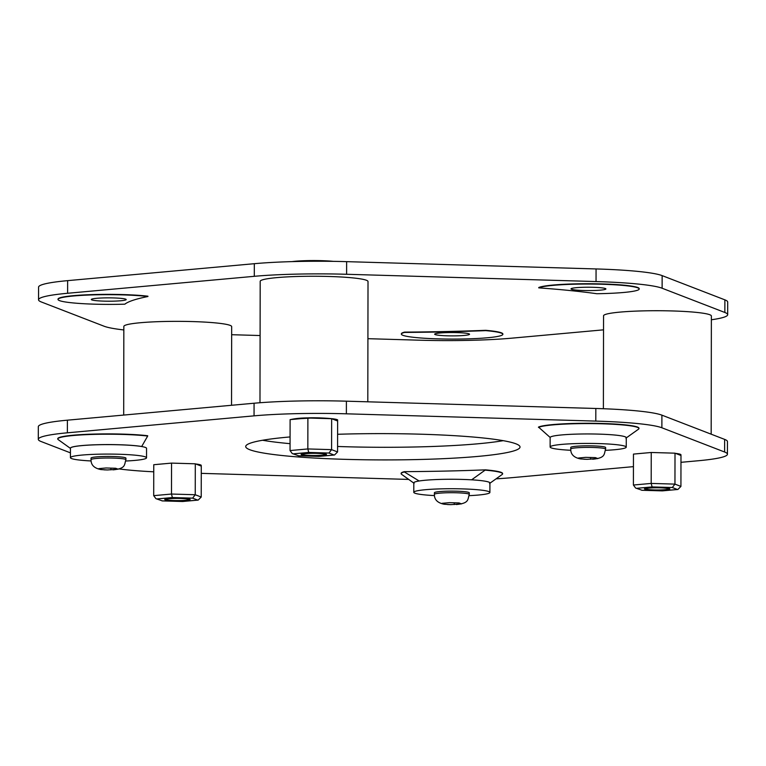<?xml version="1.0" encoding="UTF-8"?>
<svg xmlns="http://www.w3.org/2000/svg" width="766" height="766" viewBox="0 0 766 766"><rect width="100%" height="100%" fill="white"/><g stroke="black" fill="none" stroke-linecap="round" stroke-linejoin="round"><path stroke-width="1.15" d="M316.865 455.598A12.687 1.216 0.1 0 1 301.115 454.391A12.687 1.216 0.1 0 1 313.801 453.194A12.687 1.216 0.1 0 1 326.488 454.439A12.687 1.216 0.1 0 1 316.865 455.598M447.622 491.169A17.446 1.676 -179.9 0 0 434.399 492.768L434.389 494.348A17.446 1.676 0.1 0 1 447.622 492.749A17.446 1.676 0.1 0 1 469.28 494.405L469.28 492.825A17.446 1.676 -179.9 0 0 447.622 491.169M442.135 503.319L444.577 504.258L450.839 504.641L461.496 503.884L459.064 502.946L449.383 502.659L442.135 503.319M434.389 494.348C434.265 499.633 437.549 502.936 444.232 504.248L444.577 503.291M454.257 504.545L454.257 503.013M367.804 401.815L368.015 281.515A53.917 5.171 -179.9 0 0 301.067 276.382A53.917 5.171 -179.9 0 0 260.191 281.323L259.98 402.734M659.919 489.953A11.413 1.092 0.1 0 1 645.748 488.861A11.413 1.092 0.1 0 1 657.161 487.789A11.413 1.092 0.1 0 1 668.584 488.909A11.413 1.092 0.1 0 1 659.919 489.953M662.485 490.834L677.872 489.464L680.926 486.42L680.984 455.483L675.009 453.175L651.244 452.486L633.463 454.094L633.405 485.031L635.617 488.028L642.013 490.259L635.617 488.028M677.872 489.464L662.37 490.872L641.755 490.269M677.403 489.474L672.309 487.511L652.077 486.917L651.196 483.423L651.244 452.486M672.309 487.511L674.951 484.112L675.009 453.175M727.681 314.692L727.7 302.063A95.137 9.115 -179.9 0 0 724.875 299.851L662.14 275.616A95.137 9.115 -179.9 0 0 596.063 268.943L346.634 261.646A95.137 9.115 -179.9 0 0 254.322 263.695L67.628 280.643A95.137 9.115 -179.9 0 0 38.568 287.154L38.539 299.784A95.137 9.115 0.1 0 1 67.609 293.273L254.293 276.315A95.137 9.115 0.1 0 1 346.615 274.276L596.044 281.562A95.137 9.115 0.1 0 1 662.121 288.236L724.856 312.48A95.137 9.115 0.1 0 1 727.681 314.692A95.137 9.115 0.1 0 1 711.375 319.767M592.683 290.534A17.446 1.676 0.1 0 1 571.015 288.878A17.446 1.676 0.1 0 1 588.46 287.231A17.446 1.676 0.1 0 1 605.906 288.935A17.446 1.676 0.1 0 1 592.683 290.534M112.975 301.162A17.446 1.676 0.1 0 1 91.307 299.506A17.446 1.676 0.1 0 1 108.762 297.859A17.446 1.676 0.1 0 1 126.199 299.563A17.446 1.676 0.1 0 1 112.975 301.162M456.335 335.843A17.446 1.676 0.1 0 1 434.667 334.187A17.446 1.676 0.1 0 1 452.122 332.54A17.446 1.676 0.1 0 1 469.558 334.244A17.446 1.676 0.1 0 1 456.335 335.843M123.843 329.955A95.137 9.115 0.1 0 1 104.099 326.23L41.364 301.986A95.137 9.115 0.1 0 1 38.539 299.784M603.522 329.84L511.927 338.151A95.137 9.115 0.1 0 1 419.605 340.2L367.919 338.687M260.095 335.537L231.658 334.704M538.737 287.853A260.057 24.924 0.1 0 1 596.81 293.723A50.738 4.864 -179.9 0 0 639.208 288.993A50.738 4.864 -179.9 0 0 593.545 284.081A50.738 4.864 -179.9 0 0 538.737 287.853L538.737 287.537A50.738 4.864 0.1 0 1 593.545 283.765A50.738 4.864 0.1 0 1 639.208 288.677L639.208 288.993M124.868 304.169A260.057 24.924 0.1 0 1 147.924 296.509A50.738 4.864 -179.9 0 0 91.623 294.929A50.738 4.864 -179.9 0 0 58.015 299.439A50.738 4.864 -179.9 0 0 124.868 304.169M485.73 330.634A260.057 24.924 0.1 0 1 404.592 332.425A50.738 4.864 -179.9 0 0 401.374 334.129A50.738 4.864 -179.9 0 0 452.103 339.079A50.738 4.864 -179.9 0 0 502.86 334.302A50.738 4.864 -179.9 0 0 485.73 330.634L485.73 330.318A50.738 4.864 0.1 0 1 502.86 333.986L502.86 334.302M58.015 299.439L58.015 299.133A50.738 4.864 0.1 0 1 91.623 294.613A50.738 4.864 0.1 0 1 147.924 296.193L147.924 296.509M401.374 334.129L401.374 333.813A50.738 4.864 0.1 0 1 404.592 332.109A260.057 24.924 -179.9 0 0 485.73 330.318M125.825 461.017A38.061 3.648 -179.9 0 0 146.536 457.809A38.061 3.648 -179.9 0 0 99.283 454.181A38.061 3.648 -179.9 0 0 70.424 457.675A38.061 3.648 -179.9 0 0 91.116 460.96M146.536 457.809L146.555 448.34A38.061 3.648 -179.9 0 0 99.293 444.711A38.061 3.648 -179.9 0 0 70.443 448.206L70.424 457.675M469.194 495.659A38.061 3.648 -179.9 0 0 489.895 492.442A38.061 3.648 -179.9 0 0 442.633 488.823A38.061 3.648 -179.9 0 0 413.784 492.308A38.061 3.648 -179.9 0 0 434.475 495.592M489.895 492.442L489.914 482.973A38.061 3.648 -179.9 0 0 442.652 479.353A38.061 3.648 -179.9 0 0 413.803 482.839L413.784 492.308M583.97 445.86A17.446 1.676 -179.9 0 0 570.737 447.459L570.737 449.039A17.446 1.676 0.1 0 1 583.96 447.44A17.446 1.676 0.1 0 1 605.628 449.096L605.628 447.516A17.446 1.676 -179.9 0 0 583.97 445.86M578.483 458.011L580.925 458.949L587.187 459.332L597.844 458.575L595.412 457.637L585.731 457.35L578.483 458.011M570.737 449.039C570.613 454.324 573.897 457.628 580.58 458.939L580.925 457.982M590.596 459.236L590.605 457.704M333.43 261.359A27.088 2.595 -179.9 0 0 291.961 261.618M711.174 434.188L711.375 315.985A53.917 5.171 -179.9 0 0 644.426 310.852A53.917 5.171 -179.9 0 0 603.551 315.803L603.388 408.728M180.527 500.696A12.687 1.216 0.1 0 1 164.767 499.489A12.687 1.216 0.1 0 1 177.463 498.293A12.687 1.216 0.1 0 1 190.14 499.537A12.687 1.216 0.1 0 1 180.527 500.696M626.243 447.133L626.262 437.664A38.061 3.648 -179.9 0 0 579 434.044A38.061 3.648 -179.9 0 0 550.141 437.53L550.132 446.999A38.061 3.648 0.1 0 1 578.981 443.514A38.061 3.648 0.1 0 1 626.243 447.133A38.061 3.648 0.1 0 1 605.542 450.341M570.814 450.284A38.061 3.648 0.1 0 1 550.132 446.999M316.559 455.483A11.413 1.092 0.1 0 1 302.388 454.391A11.413 1.092 0.1 0 1 313.801 453.319A11.413 1.092 0.1 0 1 325.224 454.43A11.413 1.092 0.1 0 1 316.559 455.483M298.654 455.789L318.895 456.383L334.512 454.994L337.567 451.95L337.624 421.013L331.649 418.705L307.884 418.006L290.103 419.624L290.046 450.561L292.258 453.558L298.654 455.789L292.258 453.558M334.043 455.004L328.949 453.041L308.717 452.447L307.836 448.943L307.884 418.006M328.949 453.041L331.592 449.642L331.649 418.705M503.185 440.67A137.162 13.146 0.1 0 1 337.576 446.473M290.065 443.667A137.162 13.146 0.1 0 1 262.566 440.249M727.432 454.228L727.461 441.599A95.137 9.115 -179.9 0 0 724.636 439.387L661.901 415.153A95.137 9.115 -179.9 0 0 595.824 408.479L346.395 401.183A95.137 9.115 -179.9 0 0 254.073 403.232L67.389 420.18A95.137 9.115 -179.9 0 0 38.319 426.691L38.3 439.32A95.137 9.115 0.1 0 1 67.36 432.809L254.053 415.852A95.137 9.115 0.1 0 1 346.376 413.812L595.795 421.099A95.137 9.115 0.1 0 1 661.881 427.773L724.617 452.017A95.137 9.115 0.1 0 1 727.432 454.228A95.137 9.115 0.1 0 1 698.372 460.739L680.974 462.319M337.595 434.284A137.162 13.146 0.1 0 1 349.708 433.958A137.162 13.146 0.1 0 1 520.028 447.009A137.162 13.146 0.1 0 1 382.847 459.916A137.162 13.146 0.1 0 1 245.704 446.53A137.162 13.146 0.1 0 1 290.075 436.936M70.434 452.85L41.125 441.532A95.137 9.115 0.1 0 1 38.3 439.32M633.444 466.638L511.678 477.687A95.137 9.115 0.1 0 1 496.062 478.836M408.699 479.42L201.266 473.359M153.746 471.808A95.137 9.115 0.1 0 1 119.113 468.936M70.443 448.177A38.061 3.648 0.1 0 1 98.776 444.682A38.061 3.648 0.1 0 1 141.691 446.501A260.057 24.924 -179.9 0 0 141.586 446.521M414.138 483.327A38.061 3.648 0.1 0 1 419.146 480.991L404.352 471.961A50.738 4.864 -179.9 0 0 401.125 473.666L401.125 473.35A50.738 4.864 0.1 0 1 404.352 471.655A260.057 24.924 -179.9 0 0 485.491 469.855L471.617 479.822A38.061 3.648 0.1 0 1 489.57 483.461M626.262 437.913L638.509 429.18A50.738 4.864 -179.9 0 0 638.959 428.529L638.959 428.213A50.738 4.864 0.1 0 0 593.305 423.301A50.738 4.864 0.1 0 0 538.488 427.074L550.151 437.453A38.061 3.648 0.1 0 1 591.16 433.968A38.061 3.648 0.1 0 1 625.918 438.152M57.766 438.985L57.766 438.669A50.738 4.864 0.1 0 1 91.384 434.15A50.738 4.864 0.1 0 1 147.685 435.73L147.685 436.046A50.738 4.864 -179.9 0 0 91.384 434.466A50.738 4.864 -179.9 0 0 57.766 438.985A50.738 4.864 -179.9 0 0 58.216 439.627L70.443 448.397M485.491 469.855A50.738 4.864 0.1 0 1 502.611 473.522L502.611 473.838A50.738 4.864 -179.9 0 0 485.491 470.171M141.691 446.501L147.685 436.046M401.125 473.666A50.738 4.864 -179.9 0 0 401.575 474.307L413.793 483.087M489.914 483.222L502.161 474.489A50.738 4.864 -179.9 0 0 502.611 473.838M638.959 428.529A50.738 4.864 -179.9 0 0 593.305 423.617A50.738 4.864 -179.9 0 0 538.488 427.39M231.533 405.271L231.677 326.613A53.917 5.171 -179.9 0 0 164.728 321.481A53.917 5.171 -179.9 0 0 123.843 326.421L123.69 415.067M180.221 500.581A11.413 1.092 0.1 0 1 166.04 499.489A11.413 1.092 0.1 0 1 177.463 498.417A11.413 1.092 0.1 0 1 188.876 499.528A11.413 1.092 0.1 0 1 180.221 500.581M182.777 501.462L198.164 500.093L201.219 497.048L201.276 466.111L195.301 463.803L171.536 463.104L153.755 464.723L153.698 495.659L155.919 498.656L162.306 500.887L155.919 498.656M198.164 500.093L182.662 501.5L162.047 500.897M197.695 500.102L192.611 498.139L172.369 497.546L171.488 494.041L171.536 463.104M192.611 498.139L195.244 494.74L195.301 463.803M104.262 456.488A17.446 1.676 -179.9 0 0 91.039 458.087L91.03 459.657A17.446 1.676 0.1 0 1 104.262 458.058A17.446 1.676 0.1 0 1 125.921 459.724L125.921 458.145A17.446 1.676 -179.9 0 0 104.262 456.488M98.776 468.639L101.217 469.577L107.479 469.96L118.136 469.204L115.704 468.265L106.024 467.978L98.776 468.639M91.03 459.657C90.905 464.943 94.189 468.246 100.873 469.568L101.217 468.61M110.898 469.864L110.898 468.332M660.225 490.068A12.687 1.216 0.1 0 1 644.474 488.861A12.687 1.216 0.1 0 1 657.161 487.674A12.687 1.216 0.1 0 1 669.848 488.909A12.687 1.216 0.1 0 1 660.225 490.068M642.013 490.259L662.255 490.853M652.077 486.917L636.919 488.296M680.926 486.42L674.951 484.112L651.196 483.423L633.405 485.031M67.609 293.273L67.628 280.643M254.293 276.315L254.322 263.695M346.615 274.276L346.634 261.646M596.044 281.562L596.063 268.943M662.121 288.236L662.14 275.616M724.856 312.48L724.875 299.851M308.717 452.447L293.56 453.826M337.567 451.95L331.592 449.642L307.836 448.943L290.046 450.561M67.36 432.809L67.389 420.18M254.053 415.852L254.073 403.232M346.376 413.812L346.395 401.183M595.795 421.099L595.824 408.479M661.881 427.773L661.901 415.153M724.617 452.017L724.636 439.387M680.505 455.301C681.884 454.592 680.218 453.941 675.488 453.367M673.094 453.118L653.159 452.543M649.817 452.61L634.899 453.97M336.877 420.726C342.785 418.6 316.032 417.384 308.114 417.882C300.904 417.949 295.082 418.514 290.64 419.577M200.797 465.929C202.176 465.211 200.51 464.569 195.78 463.985M193.386 463.746L173.451 463.162M170.109 463.239L155.192 464.598M162.306 500.887L182.547 501.481M172.369 497.546L157.221 498.925M201.219 497.048L195.244 494.74L171.488 494.041L153.698 495.659M447.373 504.526L450.839 504.641M456.335 504.535C469.558 503.262 467.509 499.355 469.28 494.405M583.721 459.217L587.187 459.332M592.673 459.227C605.906 457.953 603.857 454.046 605.628 449.096M334.512 454.994L319.01 456.402L298.395 455.799M636.843 453.769L649.118 452.677M654.04 452.562L671.945 453.089M675.88 453.52L676.952 453.558M293.483 419.079L314.386 417.863L331.554 418.705M331.678 418.715L333.593 418.868M157.135 464.387L169.41 463.306M174.332 463.191L192.247 463.717M196.173 464.139L197.245 464.177M104.013 469.845L107.479 469.96M112.975 469.855C126.199 468.572 124.149 464.675 125.921 459.724"/></g></svg>
